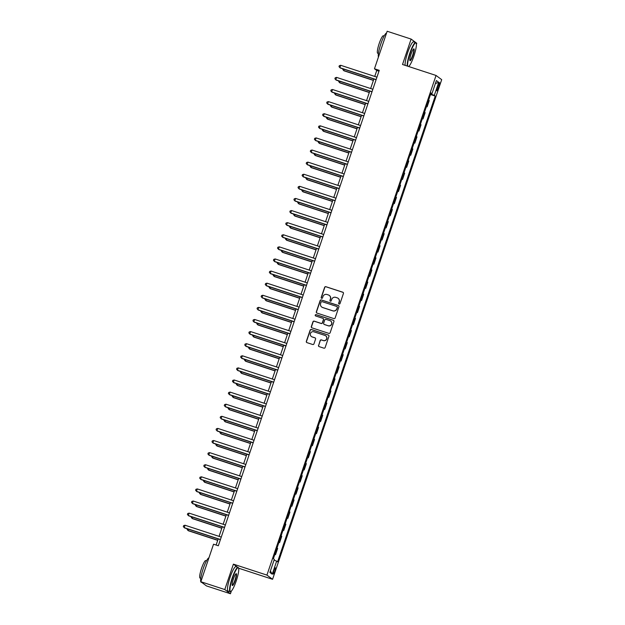<?xml version="1.0" encoding="UTF-8"?>
<svg xmlns="http://www.w3.org/2000/svg" width="625" height="625" viewBox="0 0 625 625"><rect width="100%" height="100%" fill="white"/><g stroke="black" fill="none" stroke-linecap="round" stroke-linejoin="round"><path stroke-width="0.94" d="M339.133 304.031A0.703 0.688 -53.4 0 0 340.016 303.586L343.43 293.484A1.008 0.984 -53.4 0 0 342.812 292.227L325.883 286.695A1.008 0.984 -53.4 0 0 324.625 287.336L321.203 297.438A0.703 0.688 -53.4 0 0 321.641 298.312A0.703 0.688 -53.4 0 0 322.523 297.867L322.961 296.555A3.219 3.164 -53.4 0 1 327 294.5L328.414 294.961A3.219 3.164 -53.4 0 1 330.391 298.984L329.953 300.297A0.703 0.688 -53.4 0 0 330.383 301.172A0.703 0.688 -53.4 0 0 331.266 300.727L331.711 299.414A3.219 3.164 -53.4 0 1 335.75 297.359L337.156 297.82A3.219 3.164 -53.4 0 1 339.141 301.844L338.695 303.156A0.703 0.688 -53.4 0 0 339.133 304.031M274.812 571.266A3.273 0.578 108.1 0 0 275.344 567.789A3.273 0.578 108.1 0 0 273.836 570.539A3.273 0.578 108.1 0 0 273.305 574.016A3.273 0.578 108.1 0 0 274.812 571.266M318.516 345.352A1.008 0.984 -53.4 0 0 319.133 346.609L323.883 348.164A1.008 0.984 -53.4 0 0 325.141 347.516L328.938 336.305A1.008 0.984 -53.4 0 0 328.32 335.047L311.391 329.508A1.008 0.984 -53.4 0 0 310.133 330.156L306.336 341.367A1.008 0.984 -53.4 0 0 306.953 342.625L312.688 344.5A1.008 0.984 -53.4 0 0 313.953 343.859L315.578 339.062A1.008 0.984 -53.4 0 0 314.961 337.805L312.109 336.875A2.688 2.641 -53.4 0 1 310.625 333.117A2.688 2.641 -53.4 0 1 313.836 331.789L324.977 335.43A2.688 2.641 -53.4 0 1 326.461 339.188A2.688 2.641 -53.4 0 1 323.258 340.516L321.398 339.906A1.008 0.984 -53.4 0 0 320.133 340.547L318.664 345.461A1.008 0.984 -53.4 0 0 318.93 346.516M237.453 567.156L233.398 564.141L224.789 589.555L200.844 581.727L206.484 585.922L230.437 593.75L231.344 591.078M233.398 564.141L266.93 575.102L436.047 75.461L441.695 79.656L272.57 579.297L266.93 575.102M416.398 44.359L416.766 43.273L411.117 39.078L402.516 64.5L436.047 75.461M411.117 39.078L387.164 31.25L374.469 68.773L376.758 70.469L374.742 76.422M200.844 581.727L213.539 544.203L218.328 545.773L379.258 70.336L374.469 68.773M333.883 318.602A1.008 0.984 -53.4 0 0 335.148 317.961L338.945 306.742A1.008 0.984 -53.4 0 0 338.328 305.484L321.398 299.953A1.008 0.984 -53.4 0 0 320.133 300.594L316.336 311.812A1.008 0.984 -53.4 0 0 316.961 313.07L333.883 318.602M333.938 321.523L330.141 332.742A1.008 0.984 -53.4 0 1 328.883 333.383L311.953 327.852A1.008 0.984 -53.4 0 1 311.336 326.594L312.961 321.789A1.008 0.984 -53.4 0 1 314.227 321.148L321.086 323.391A1.008 0.984 -53.4 0 0 322.352 322.75L323.43 319.562A1.008 0.984 -53.4 0 0 322.812 318.305L315.664 315.969A0.703 0.688 -53.4 0 1 315.273 314.984A0.703 0.688 -53.4 0 1 316.109 314.641L333.32 320.266A1.008 0.984 -53.4 0 1 333.938 321.523M438.086 85.336L437.367 87.469A3.172 0.562 108.1 0 0 436.852 90.836A3.172 0.562 108.1 0 0 438.312 88.172L439.031 86.039A3.172 0.562 108.1 0 0 439.547 82.672A3.172 0.562 108.1 0 0 438.086 85.336M430.891 93.367L431.961 93.633L431.031 92.945L273.391 558.695L274.312 559.383L269.883 572.453L272.234 574.195L270.398 570.93M431.961 93.633L436.383 80.555L438.734 82.305L434.305 95.375L430.68 93.984M430.5 94.516L435.234 96.062L434.305 95.375M435.234 96.062L277.586 561.812L276.664 561.125L272.234 574.195M224.789 589.555L230.437 593.75M238.758 569.172L239.039 568.336L272.57 579.297M373.875 78.984L370.648 88.523M369.773 91.086L366.547 100.633M365.68 103.195L362.453 112.734M361.586 115.297L358.352 124.836M357.484 127.398L354.258 136.938M353.391 139.508L350.164 149.047M349.289 151.609L346.062 161.148M345.195 163.711L341.969 173.25M341.102 175.812L337.867 185.352M337 187.922L333.773 197.461M332.906 200.023L329.68 209.562M328.805 212.125L325.578 221.664M324.711 224.227L321.484 233.773M320.617 236.336L317.383 245.875M316.516 248.438L313.289 257.977M312.422 260.539L309.195 270.078M308.32 272.648L305.094 282.188M304.227 284.75L301 294.289M300.133 296.852L296.898 306.391M296.031 308.953L292.805 318.492M291.938 321.062L288.711 330.602M287.836 333.164L284.609 342.703M283.742 345.266L280.516 354.805M279.648 357.367L276.414 366.914M275.547 369.477L272.32 379.016M271.453 381.578L268.227 391.117M267.352 393.68L264.125 403.219M263.258 405.789L260.031 415.328M259.164 417.891L255.93 427.43M255.062 429.992L251.836 439.531M250.969 442.094L247.742 451.633M246.867 454.203L243.641 463.742M242.773 466.305L239.547 475.844M238.68 478.406L235.445 487.945M234.578 490.508L231.352 500.055M230.484 502.617L227.258 512.156M226.383 514.719L223.156 524.258M222.289 526.82L219.062 536.359M218.195 538.922L216.117 545.047M378.969 71.195L376.758 70.469M426.406 106.617L427.109 106.852L429.242 100.555L428.617 100.094M422.312 118.719L423.016 118.953L425.148 112.656L424.516 112.195M418.211 130.828L418.914 131.055L421.047 124.766L420.422 124.297M414.117 142.93L414.82 143.164L416.953 136.867L416.328 136.398M410.016 155.031L410.727 155.266L412.852 148.969L412.227 148.508M405.922 167.141L406.625 167.367L408.758 161.07L408.133 160.609M401.828 179.242L402.531 179.469L404.664 173.18L404.031 172.711M397.727 191.344L398.43 191.578L400.562 185.281L399.938 184.812M393.633 203.445L394.336 203.68L396.469 197.383L395.844 196.922M389.531 215.555L390.242 215.781L392.367 209.492L391.742 209.023M385.438 227.656L386.141 227.883L388.273 221.594L387.648 221.125M381.344 239.758L382.047 239.992L384.18 233.695L383.547 233.234M377.242 251.859L377.945 252.094L380.078 245.797L379.453 245.336M373.148 263.969L373.852 264.195L375.984 257.906L375.359 257.438M369.047 276.07L369.758 276.297L371.883 270.008L371.258 269.539M364.953 288.172L365.656 288.406L367.789 282.109L367.164 281.648M360.859 300.281L361.562 300.508L363.695 294.211L363.062 293.75M356.758 312.383L357.461 312.609L359.594 306.32L358.969 305.852M352.664 324.484L353.367 324.719L355.5 318.422L354.875 317.953M348.562 336.586L349.273 336.82L351.398 330.523L350.773 330.062M344.469 348.695L345.172 348.922L347.305 342.625L346.68 342.164M340.375 360.797L341.078 361.023L343.211 354.734L342.578 354.266M336.273 372.898L336.977 373.133L339.109 366.836L338.484 366.375M332.18 385L332.883 385.234L335.016 378.938L334.391 378.477M328.078 397.109L328.789 397.336L330.914 391.047L330.289 390.578M323.984 409.211L324.688 409.438L326.82 403.148L326.195 402.68M319.891 421.312L320.594 421.547L322.727 415.25L322.094 414.789M315.789 433.422L316.492 433.648L318.625 427.352L318 426.891M311.695 445.523L312.398 445.75L314.531 439.461L313.906 438.992M307.594 457.625L308.305 457.859L310.43 451.562L309.805 451.094M303.5 469.727L304.203 469.961L306.336 463.664L305.711 463.203M299.406 481.836L300.109 482.062L302.242 475.766L301.609 475.305M295.305 493.938L296.008 494.164L298.141 487.875L297.516 487.406M291.211 506.039L291.914 506.273L294.047 499.977L293.422 499.516M287.109 518.141L287.82 518.375L289.945 512.078L289.32 511.617M283.016 530.25L283.719 530.477L285.852 524.188L285.227 523.719M278.922 542.352L279.625 542.578L281.758 536.289L281.125 535.82M274.82 554.453L275.523 554.688L277.656 548.391L277.031 547.93M427.109 106.852L426.484 106.383M423.016 118.953L422.391 118.484M418.914 131.055L418.289 130.594M414.82 143.164L414.195 142.695M410.727 155.266L410.094 154.797M406.625 167.367L406 166.906M402.531 179.469L401.906 179.008M398.43 191.578L397.805 191.109M394.336 203.68L393.711 203.211M390.242 215.781L389.609 215.32M386.141 227.883L385.516 227.422M382.047 239.992L381.422 239.523M377.945 252.094L377.32 251.625M373.852 264.195L373.227 263.734M369.758 276.297L369.133 275.836M365.656 288.406L365.031 287.938M361.562 300.508L360.938 300.047M357.461 312.609L356.836 312.148M353.367 324.719L352.742 324.25M349.273 336.82L348.648 336.352M345.172 348.922L344.547 348.461M341.078 361.023L340.453 360.562M336.977 373.133L336.352 372.664M332.883 385.234L332.258 384.766M328.789 397.336L328.164 396.875M324.688 409.438L324.062 408.977M320.594 421.547L319.969 421.078M316.492 433.648L315.867 433.188M312.398 445.75L311.773 445.289M308.305 457.859L307.68 457.391M304.203 469.961L303.578 469.492M300.109 482.062L299.484 481.602M296.008 494.164L295.383 493.703M291.914 506.273L291.289 505.805M287.82 518.375L287.195 517.906M283.719 530.477L283.094 530.016M279.625 542.578L279 542.117M275.523 554.688L274.898 554.219M274.055 560.125L276.664 561.125M435.359 83.57L438.734 82.305M239.039 568.336L238.484 567.922M339.016 303.984A0.703 0.688 -53.4 0 1 338.852 303.266L339.289 301.961A3.219 3.164 -53.4 0 0 338.125 298.336M329.375 295.477A3.219 3.164 -53.4 0 1 330.547 299.102L330.102 300.406A0.703 0.688 -53.4 0 0 330.273 301.125M343.164 292.43A1.008 0.984 -53.4 0 0 342.961 292.344L326.039 286.805A1.008 0.984 -53.4 0 0 324.773 287.453L321.359 297.547A0.703 0.688 -53.4 0 0 321.523 298.266M338.672 305.688A1.008 0.984 -53.4 0 0 338.477 305.602L321.547 300.062A1.008 0.984 -53.4 0 0 320.289 300.711L316.492 311.922A1.008 0.984 -53.4 0 0 316.758 312.977M337.273 307.359A0.703 0.688 -53.4 0 0 336.836 306.477L321.984 301.617A0.703 0.688 -53.4 0 0 321.102 302.07L320.633 303.445A3.219 3.164 -53.4 0 0 322.609 307.477L332.766 310.797A3.219 3.164 -53.4 0 0 336.805 308.734L337.422 307.469A0.703 0.688 -53.4 0 0 337.109 306.641M321.797 307.07A3.219 3.164 -53.4 0 0 322.766 307.586L322.609 307.477M337.422 307.469L336.961 308.852A3.219 3.164 -53.4 0 1 332.922 310.906L322.766 307.586M323.164 318.508A1.008 0.984 -53.4 0 1 323.578 319.68L322.5 322.859A1.008 0.984 -53.4 0 1 321.242 323.508L314.375 321.258A1.008 0.984 -53.4 0 0 313.117 321.906L311.492 326.703A1.008 0.984 -53.4 0 0 311.758 327.758M333.672 320.469A1.008 0.984 -53.4 0 0 333.477 320.375L316.266 314.75A0.703 0.688 -53.4 0 0 315.547 315.922M328.211 325.719A2.688 2.641 -53.4 0 0 330.672 321.016A2.688 2.641 -53.4 0 0 329.93 320.633L326.008 319.352A1.008 0.984 -53.4 0 0 324.742 319.992L323.664 323.18A1.008 0.984 -53.4 0 0 324.289 324.438L328.367 325.836A2.688 2.641 -53.4 0 0 330.75 321.078M328.367 325.836L324.438 324.547M325.797 335.875A2.688 2.641 -53.4 0 1 323.406 340.625L321.555 340.023A1.008 0.984 -53.4 0 0 320.289 340.664L318.664 345.461M311.445 336.547A2.688 2.641 -53.4 0 0 312.266 336.984L312.109 336.875M315.305 338.008A1.008 0.984 -53.4 0 0 315.109 337.914L312.266 336.984M328.672 335.25A1.008 0.984 -53.4 0 0 328.469 335.156L311.547 329.625A1.008 0.984 -53.4 0 0 310.281 330.266L306.484 341.484A1.008 0.984 -53.4 0 0 306.758 342.539M344.125 69.258L343.688 70.547L344.07 70.828L373.391 80.414M343.008 68.898L342.805 69.5L343.688 70.547L373.438 80.273M376.133 79.562L339.875 67.711L340.695 65.289L376.953 77.148M376.086 79.711L340.258 67.992L338.992 66.664L339.32 65.695L340.695 65.289M340.031 81.367L339.594 82.648L339.977 82.93L369.297 92.516M338.914 81L338.711 81.602L339.594 82.648L369.344 92.375M335.93 93.469L335.492 94.75L335.875 95.039L365.195 104.625M334.812 93.102L334.609 93.703L335.492 94.75L365.242 104.477M331.836 105.57L331.398 106.859L331.781 107.141L361.102 116.727M330.719 105.203L330.516 105.805L331.398 106.859L361.148 116.586M372.039 91.672L335.773 79.812L336.594 77.398L372.859 89.25M371.984 91.812L336.156 80.102L334.891 78.766L335.219 77.797L336.594 77.398M367.938 103.773L331.68 91.922L332.5 89.5L368.758 101.352M367.891 103.914L332.062 92.203L330.797 90.867L331.125 89.906L332.5 89.5M363.844 115.875L327.586 104.023L328.406 101.602L364.664 113.453M363.797 116.016L327.969 104.305L326.695 102.977L327.023 102.008L328.406 101.602M327.734 117.672L327.305 118.961L327.688 119.242L357 128.828M326.617 117.312L326.414 117.914L327.305 118.961L357.055 128.688M359.742 127.977L323.484 116.125L324.305 113.703L360.562 125.562M359.695 128.125L323.867 116.406L322.602 115.078L322.93 114.109L324.305 113.703M408.68 66.516A12.492 2.203 108.1 0 0 413.852 56.172A12.492 2.203 108.1 0 0 416.188 43.234A12.492 2.203 108.1 0 0 410.133 53.406A12.492 2.203 108.1 0 0 407.742 66.203M407.258 66.047A12.797 2.258 -71.9 0 1 409.797 53.281A12.797 2.258 -71.9 0 1 415.68 42.531A12.797 2.258 -71.9 0 1 416 42.852L416.188 43.234M412.922 55.484A6.25 1.102 -71.9 0 1 409.898 60.57A6.25 1.102 -71.9 0 1 411.062 54.102A6.25 1.102 -71.9 0 1 413.719 48.891A6.25 1.102 -71.9 0 1 412.922 55.484M409.82 60.32A5.938 1.047 108.1 0 0 409.859 60.344A5.938 1.047 108.1 0 0 412.594 55.352A5.938 1.047 108.1 0 0 413.555 49.055A5.938 1.047 108.1 0 0 413.508 49.039M378.445 57.016A12.797 2.258 -71.9 0 1 380.867 43.82A12.797 2.258 -71.9 0 1 386.555 33.055M378.422 53.508L377.703 53.273A9.219 1.625 -71.9 0 1 379.195 43.5A9.219 1.625 -71.9 0 1 383.438 35.758L384.148 35.992M405.156 65.359A12.797 2.258 -71.9 0 1 407.688 52.594A12.797 2.258 -71.9 0 1 413.578 41.844L415.68 42.531M236.219 580.992A12.492 2.203 108.1 0 0 238.547 568.047A12.492 2.203 108.1 0 0 232.492 578.227A12.492 2.203 108.1 0 0 230.906 591.414A12.492 2.203 108.1 0 0 236.219 580.992M230.906 591.414L230.539 591.609A12.797 2.258 -71.9 0 1 230.086 591.68A12.797 2.258 -71.9 0 1 232.156 578.094A12.797 2.258 -71.9 0 1 238.047 567.344A12.797 2.258 -71.9 0 1 238.359 567.672L238.547 568.047M235.281 580.297A6.25 1.102 -71.9 0 1 232.258 585.383A6.25 1.102 -71.9 0 1 233.422 578.914A6.25 1.102 -71.9 0 1 236.078 573.703A6.25 1.102 -71.9 0 1 235.281 580.297M232.18 585.141A5.938 1.047 108.1 0 0 232.219 585.156A5.938 1.047 108.1 0 0 234.953 580.172A5.938 1.047 108.1 0 0 235.914 573.867A5.938 1.047 108.1 0 0 235.867 573.859M201.781 582.422L201.156 582.219A12.797 2.258 -71.9 0 1 203.227 568.633A12.797 2.258 -71.9 0 1 208.914 557.875M200.781 578.328L200.062 578.094A9.219 1.625 -71.9 0 1 201.555 568.312A9.219 1.625 -71.9 0 1 205.797 560.57L206.508 560.805M230.086 591.68L227.984 590.992A12.797 2.258 -71.9 0 1 230.047 577.406A12.797 2.258 -71.9 0 1 235.938 566.656L238.047 567.344M323.641 129.781L323.203 131.062L323.586 131.352L352.906 140.93M322.523 129.414L322.32 130.016L323.203 131.062L352.953 140.789M319.547 141.883L319.109 143.172L319.492 143.453L348.812 153.039M318.43 141.516L318.227 142.117L319.109 143.172L348.859 152.891M315.445 153.984L315.008 155.273L315.391 155.555L344.711 165.141M314.328 153.617L314.125 154.227L315.008 155.273L344.758 165M311.352 166.086L310.914 167.375L311.297 167.656L340.617 177.242M310.234 165.727L310.031 166.328L310.914 167.375L340.664 177.102M307.25 178.195L306.82 179.477L307.203 179.766L336.516 189.344M306.133 177.828L305.93 178.43L306.82 179.477L336.57 189.203M355.648 140.086L319.391 128.227L320.211 125.812L356.469 137.664M355.602 140.227L319.773 128.516L318.508 127.18L318.836 126.211L320.211 125.812M351.555 152.188L315.289 140.336L316.109 137.914L352.375 149.766M351.5 152.328L315.672 140.617L314.406 139.289L314.734 138.32L316.109 137.914M347.453 164.289L311.195 152.438L312.016 150.016L348.273 161.867M347.406 164.438L311.578 152.719L310.312 151.391L310.641 150.422L312.016 150.016M343.359 176.398L307.102 164.539L307.922 162.117L344.18 173.977M343.312 176.539L307.484 164.828L306.211 163.492L306.539 162.523L307.922 162.117M339.258 188.5L303 176.648L303.82 174.227L340.078 186.078M339.211 188.641L303.383 176.93L302.117 175.594L302.445 174.625L303.82 174.227M303.156 190.297L302.719 191.586L303.102 191.867L332.422 201.453M302.039 189.93L301.836 190.531L302.719 191.586L332.469 201.305M335.164 200.602L298.906 188.75L299.727 186.328L335.984 198.18M335.117 200.742L299.289 189.031L298.023 187.703L298.352 186.734L299.727 186.328M299.062 202.398L298.625 203.688L299.008 203.969L328.328 213.555M297.945 202.039L297.742 202.641L298.625 203.688L328.375 213.414M331.07 212.703L294.805 200.852L295.625 198.43L331.891 210.289M331.016 212.852L295.188 201.133L293.922 199.805L294.25 198.836L295.625 198.43M294.961 214.508L294.523 215.789L294.906 216.07L324.227 225.656M293.844 214.141L293.641 214.742L294.523 215.789L324.273 225.516M326.969 224.812L290.711 212.953L291.531 210.539L327.789 222.391M326.922 224.953L291.094 213.242L289.828 211.906L290.156 210.938L291.531 210.539M290.867 226.609L290.43 227.891L290.812 228.18L320.133 237.766M289.75 226.242L289.547 226.844L290.43 227.891L320.18 237.617M322.875 236.914L286.617 225.062L287.438 222.641L323.695 234.492M322.828 237.055L287 225.344L285.727 224.008L286.055 223.047L287.438 222.641M286.766 238.711L286.336 240L286.719 240.281L316.031 249.867M285.648 238.344L285.445 238.945L286.336 240L316.086 249.727M318.773 249.016L282.516 237.164L283.336 234.742L319.594 246.594M318.727 249.156L282.898 237.445L281.633 236.117L281.961 235.148L283.336 234.742M282.672 250.813L282.234 252.102L282.617 252.383L311.938 261.969M281.555 250.453L281.352 251.055L282.234 252.102L311.984 261.828M314.68 261.117L278.422 249.266L279.242 246.844L315.5 258.703M314.633 261.266L278.805 249.547L277.539 248.219L277.867 247.25L279.242 246.844M278.578 262.922L278.141 264.203L278.523 264.484L307.844 274.07M277.461 262.555L277.258 263.156L278.141 264.203L307.891 273.93M274.477 275.023L274.039 276.305L274.422 276.594L303.742 286.18M273.359 274.656L273.156 275.258L274.039 276.305L303.789 286.031M270.383 287.125L269.945 288.414L270.328 288.695L299.648 298.281M269.266 286.758L269.062 287.367L269.945 288.414L299.695 298.141M266.281 299.227L265.852 300.516L266.234 300.797L295.547 310.383M265.164 298.867L264.961 299.469L265.852 300.516L295.602 310.242M262.188 311.336L261.75 312.617L262.133 312.906L291.453 322.484M261.07 310.969L260.867 311.57L261.75 312.617L291.5 322.344M258.094 323.438L257.656 324.727L258.039 325.008L287.359 334.594M256.977 323.07L256.773 323.672L257.656 324.727L287.406 334.445M253.992 335.539L253.555 336.828L253.938 337.109L283.258 346.695M252.875 335.18L252.672 335.781L253.555 336.828L283.305 346.555M249.898 347.648L249.461 348.93L249.844 349.211L279.164 358.797M248.781 347.281L248.578 347.883L249.461 348.93L279.211 358.656M245.797 359.75L245.367 361.031L245.75 361.32L275.062 370.906M244.68 359.383L244.477 359.984L245.367 361.031L275.117 370.758M241.703 371.852L241.266 373.141L241.648 373.422L270.969 383.008M240.586 371.484L240.383 372.086L241.266 373.141L271.016 382.867M237.609 383.953L237.172 385.242L237.555 385.523L266.875 395.109M236.492 383.594L236.289 384.195L237.172 385.242L266.922 394.969M233.508 396.062L233.07 397.344L233.453 397.625L262.773 407.211M232.391 395.695L232.188 396.297L233.07 397.344L262.82 407.07M229.414 408.164L228.977 409.445L229.359 409.734L258.68 419.32M228.297 407.797L228.094 408.398L228.977 409.445L258.727 419.172M225.312 420.266L224.883 421.555L225.266 421.836L254.578 431.422M224.195 419.898L223.992 420.508L224.883 421.555L254.633 431.281M221.219 432.367L220.781 433.656L221.164 433.938L250.484 443.523M220.102 432.008L219.898 432.609L220.781 433.656L250.531 443.383M217.125 444.477L216.688 445.758L217.07 446.047L246.391 455.625M216.008 444.109L215.805 444.711L216.688 445.758L246.438 455.484M213.023 456.578L212.586 457.867L212.969 458.148L242.289 467.734M211.906 456.211L211.703 456.812L212.586 457.867L242.336 467.586M208.93 468.68L208.492 469.969L208.875 470.25L238.195 479.836M207.812 468.32L207.609 468.922L208.492 469.969L238.242 479.695M310.586 273.227L274.32 261.367L275.141 258.953L311.406 270.805M310.531 273.367L274.703 261.656L273.438 260.32L273.766 259.352L275.141 258.953M306.484 285.328L270.227 273.477L271.047 271.055L307.305 282.906M306.438 285.469L270.609 273.758L269.344 272.43L269.672 271.461L271.047 271.055M302.391 297.43L266.133 285.578L266.953 283.156L303.211 295.008M302.344 297.578L266.516 285.859L265.242 284.531L265.57 283.562L266.953 283.156M298.289 309.539L262.031 297.68L262.852 295.258L299.109 307.117M298.242 309.68L262.414 297.969L261.148 296.633L261.477 295.664L262.852 295.258M294.195 321.641L257.938 309.789L258.758 307.367L295.016 319.219M294.148 321.781L258.32 310.07L257.055 308.734L257.383 307.766L258.758 307.367M290.102 333.742L253.836 321.891L254.656 319.469L290.922 331.32M290.047 333.883L254.219 322.172L252.953 320.844L253.281 319.875L254.656 319.469M286 345.844L249.742 333.992L250.563 331.57L286.82 343.43M285.953 345.992L250.125 334.273L248.859 332.945L249.187 331.977L250.563 331.57M281.906 357.953L245.648 346.094L246.469 343.672L282.727 355.531M281.859 358.094L246.031 346.383L244.758 345.047L245.086 344.078L246.469 343.672M277.805 370.055L241.547 358.203L242.367 355.781L278.625 367.633M277.758 370.195L241.93 358.484L240.664 357.148L240.992 356.18L242.367 355.781M273.711 382.156L237.453 370.305L238.273 367.883L274.531 379.734M273.664 382.297L237.836 370.586L236.57 369.258L236.898 368.289L238.273 367.883M269.617 394.258L233.352 382.406L234.172 379.984L270.438 391.844M269.562 394.406L233.734 382.688L232.469 381.359L232.797 380.391L234.172 379.984M265.516 406.367L229.258 394.508L230.078 392.094L266.336 403.945M265.469 406.508L229.641 394.797L228.375 393.461L228.703 392.492L230.078 392.094M261.422 418.469L225.164 406.617L225.984 404.195L262.242 416.047M261.375 418.609L225.547 406.898L224.273 405.57L224.602 404.602L225.984 404.195M257.32 430.57L221.062 418.719L221.883 416.297L258.141 428.148M257.273 430.719L221.445 419L220.18 417.672L220.508 416.703L221.883 416.297M253.227 442.68L216.969 430.82L217.789 428.398L254.047 440.258M253.18 442.82L217.352 431.109L216.086 429.773L216.414 428.805L217.789 428.398M249.133 454.781L212.867 442.93L213.688 440.508L249.953 452.359M249.078 454.922L213.25 443.211L211.984 441.875L212.312 440.906L213.688 440.508M245.031 466.883L208.773 455.031L209.594 452.609L245.852 464.461M244.984 467.023L209.156 455.312L207.891 453.984L208.219 453.016L209.594 452.609M240.937 478.984L204.68 467.133L205.5 464.711L241.758 476.562M240.891 479.133L205.062 467.414L203.789 466.086L204.117 465.117L205.5 464.711M204.828 480.789L204.398 482.07L204.781 482.352L234.094 491.937M203.711 480.422L203.508 481.023L204.398 482.07L234.148 491.797M236.836 491.094L200.578 479.234L201.398 476.813L237.656 488.672M236.789 491.234L200.961 479.523L199.695 478.188L200.023 477.219L201.398 476.813M200.734 492.891L200.297 494.172L200.68 494.461L230 504.047M199.617 492.523L199.414 493.125L200.297 494.172L230.047 503.898M232.742 503.195L196.484 491.344L197.305 488.922L233.562 500.773M232.695 503.336L196.867 491.625L195.602 490.289L195.93 489.32L197.305 488.922M196.641 504.992L196.203 506.281L196.586 506.562L225.906 516.148M195.523 504.625L195.32 505.227L196.203 506.281L225.953 516.008M228.648 515.297L192.383 503.445L193.203 501.023L229.469 512.875M228.594 515.438L192.766 503.727L191.5 502.398L191.828 501.43L193.203 501.023M192.539 517.094L192.102 518.383L192.484 518.664L221.805 528.25M191.422 516.734L191.219 517.336L192.102 518.383L221.852 528.109M224.547 527.398L188.289 515.547L189.109 513.125L225.367 524.984M224.5 527.547L188.672 515.828L187.406 514.5L187.734 513.531L189.109 513.125M188.445 529.203L188.008 530.484L188.391 530.766L217.711 540.352M187.328 528.836L187.125 529.438L188.008 530.484L217.758 540.211M220.453 539.508L184.195 527.648L185.016 525.234L221.273 537.086M220.406 539.648L184.578 527.938L183.305 526.602L183.633 525.633L185.016 525.234M437.969 85.695L439.031 86.039M437.25 87.82L438.312 88.172"/></g></svg>
